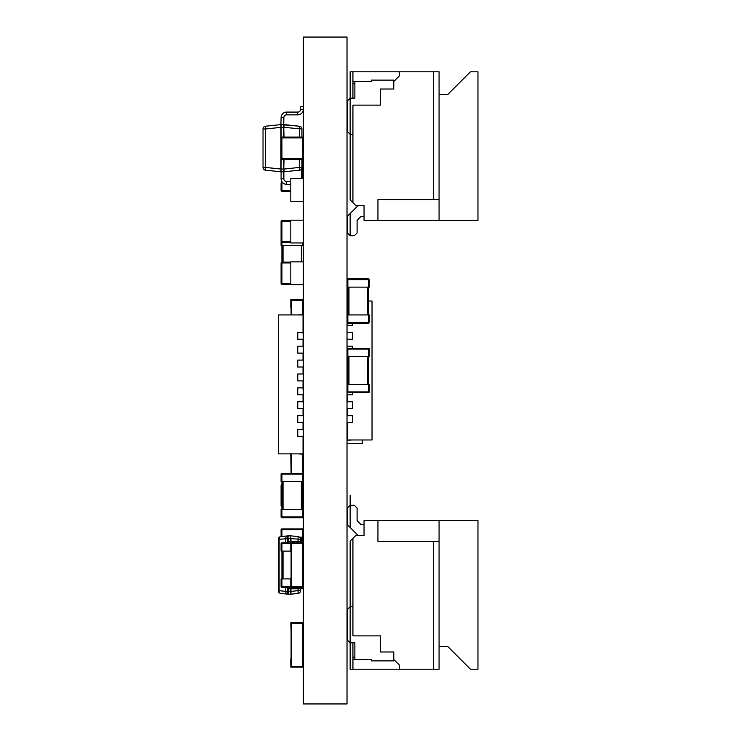 <?xml version="1.0" encoding="UTF-8"?>
<svg xmlns="http://www.w3.org/2000/svg" width="741" height="741" viewBox="0 0 741 741"><rect width="100%" height="100%" fill="white"/><g stroke="black" fill="none" stroke-linecap="round" stroke-linejoin="round"><path stroke-width="1.11" d="M303.319 37.05L347.02 37.05L347.02 703.95L303.319 703.95L303.319 37.05M302.485 159.315L302.485 178.488L302.485 159.315A0.834 0.834 -0 0 0 303.319 158.481A0.834 0.834 180 0 1 302.485 159.315A0.834 0.834 -0 0 0 303.319 158.481L302.485 158.481L302.485 137.919L281.923 137.919L281.923 158.481L302.485 158.481L302.485 159.315L281.923 159.315A0.834 0.834 180 0 1 281.089 158.481A0.834 0.834 -0 0 0 281.923 159.315L302.485 159.315L281.923 159.315A0.834 0.834 -0 0 1 281.089 158.481L281.089 137.919A0.834 0.834 -0 0 1 281.923 137.085L302.485 137.085L302.485 137.919L303.319 137.919L303.319 158.028M281.941 182.934L282.979 182.934L281.923 182.934L281.923 181.693M281.923 182.934L281.923 190.437L281.089 190.437A0.834 0.834 180 0 0 281.923 191.271A0.834 0.834 180 0 1 281.089 190.437A0.834 0.834 180 0 0 281.923 191.271L290.815 191.271L281.923 191.271A0.834 0.834 180 0 1 281.089 190.437L281.089 182.934L282.979 182.934M368.416 356.606L368.416 349.104L369.25 349.104A0.834 0.834 0 0 0 368.416 348.27L347.853 348.27A0.834 0.834 0 0 0 347.02 349.104A0.834 0.834 0 0 1 347.853 348.27L368.416 348.27A0.834 0.834 0 0 1 369.25 349.104L369.25 356.606L368.416 356.606L368.416 384.394L367.304 384.394L367.304 356.606L368.416 356.606L347.02 356.606M347.853 384.394L347.853 356.606L348.965 356.606L348.965 384.394L347.02 384.394L347.853 384.394L347.853 391.896L368.416 391.896L368.416 384.394L347.853 384.394M368.416 384.394L369.25 384.394L368.416 384.394M369.25 384.394L369.25 391.896L368.416 391.896L368.416 392.73A0.834 0.834 180 0 0 369.25 391.896M347.02 391.896A0.834 0.834 180 0 0 347.853 392.73L368.416 392.73L347.853 392.73L347.853 391.896L347.02 391.896M367.304 314.925L367.304 287.137L368.416 287.137L368.416 279.635L369.25 279.635A0.834 0.834 -0 0 0 368.416 278.801L347.853 278.801A0.834 0.834 0 0 0 347.02 279.635A0.834 0.834 0 0 1 347.853 278.801L368.416 278.801A0.834 0.834 0 0 1 369.25 279.635L369.25 287.137L368.416 287.137L368.416 314.925L347.853 314.925L347.862 287.137L347.02 287.137M347.853 314.925L347.02 314.925L347.853 314.925L347.853 322.428L368.416 322.428L368.416 314.925L347.853 314.925M368.416 314.925L369.25 314.925L368.416 314.925M369.25 314.925L369.25 322.428L368.416 322.428L368.416 323.261A0.834 0.834 180 0 0 369.25 322.428M368.416 287.137L347.853 287.137L347.853 278.801M347.02 322.428A0.834 0.834 180 0 0 347.853 323.261L368.416 323.261L347.853 323.261L347.853 322.428L347.02 322.428M290.815 262.962L281.923 262.962L281.923 245.456L281.089 245.456L303.319 245.456L302.485 245.456L303.319 245.456L303.319 242.955L290.815 242.955L290.815 220.17L303.319 220.17L303.319 240.593M303.319 201.274L290.815 201.274L290.815 178.488L303.319 178.488L303.319 199.709M281.941 578.906L281.923 551.119L291.093 551.119L291.093 578.906M291.648 578.906L291.648 543.616L302.485 543.616L302.485 586.409L291.648 586.409L291.648 578.906L290.815 578.906L290.815 587.243L303.319 587.243M303.236 560.983L302.485 560.983L303.236 560.983L302.485 551.119L303.319 551.119L302.485 551.119L303.319 551.119L303.319 542.783L290.815 542.783L290.815 551.119L291.648 551.119M303.319 578.906L302.485 578.906M303.319 283.071L303.319 261.851L290.815 261.851L290.815 284.637L303.319 284.637L290.815 284.637M290.963 588.771L290.963 594.171L298.058 593.43A2.779 2.779 180 0 0 300.54 590.67A2.779 2.779 180 0 1 298.058 593.43L290.667 594.189L290.667 591.411L298.058 590.67L298.058 593.43L290.963 594.171M290.963 535.854L290.667 538.614L290.963 535.854L298.058 536.595A2.779 2.779 -0 0 1 300.54 539.355L300.54 542.783M300.54 587.243L300.54 590.67L298.058 590.67L298.058 588.771M288.184 594.189L288.184 591.411L287.897 594.171L290.667 594.189M290.667 535.836L287.897 535.854L287.897 538.614L288.184 535.836M287.462 587.243L287.462 594.125L280.802 593.43A2.779 2.779 180 0 1 278.31 590.67A2.779 2.779 -0 0 0 280.802 593.43L287.897 594.171M287.897 535.854L280.802 536.595A2.779 2.779 -0 0 0 278.31 539.355L278.31 579.24L279.125 580.963L279.125 590.67A2.779 1.964 96 0 0 280.802 593.43M287.897 542.783L287.897 538.614L278.31 539.355L278.31 590.67L278.31 586.909L279.125 585.186M278.31 578.906L278.31 587.243M303.236 542.783L303.236 541.254L290.731 541.254M292.88 542.783L292.88 541.254L287.99 541.254M297.048 542.783L297.048 541.254M303.236 574.877L302.485 574.877L303.236 574.877L302.485 565.013L303.319 565.013M303.236 588.771L300.54 588.771L303.236 588.771L303.236 587.243M293.575 588.771L290.731 588.771M300.54 588.771L297.048 588.771L297.048 587.243M297.048 588.771L287.99 588.771M292.88 587.243L292.88 588.771M290.815 242.678L281.923 242.678L281.923 245.456L283.034 245.456L283.034 262.129M290.815 221.281L281.923 221.281L281.923 220.447L290.815 220.447M281.923 220.447A0.834 0.834 0 0 0 281.089 221.281L281.923 221.281L281.923 241.844L281.089 241.844L281.089 221.281A0.834 0.834 0 0 1 281.923 220.447A0.834 0.834 0 0 0 281.089 221.281L281.089 241.844A0.834 0.834 0 0 0 281.923 242.678A0.834 0.834 0 0 1 281.089 241.844A0.834 0.834 0 0 0 281.923 242.678L281.923 241.844L290.815 241.844M281.089 190.437L281.089 182.934M291.093 630.971L291.093 658.795M291.648 658.795L291.648 623.505L302.485 623.505L302.485 666.298L291.648 666.298L291.648 658.795L290.815 658.795L290.815 667.132L303.319 667.132M302.485 631.008L303.319 631.008L303.319 622.672L290.815 622.672L291.093 631.008M303.319 658.795L302.485 658.795M290.815 630.952L291.648 631.008M290.954 658.795L290.815 667.132M302.485 245.456L302.485 242.955M281.089 237.954L281.089 245.456L281.923 245.456M303.319 242.955L303.319 245.456M281.941 509.438L281.923 481.65L302.485 481.65L302.476 509.438L303.319 509.438M303.319 474.147A0.834 0.834 -0 0 0 302.485 473.314L302.485 474.147L303.319 474.147L303.319 481.65L302.485 481.65L302.485 474.147L281.923 474.147L281.923 481.65L281.089 481.65L303.319 481.65L302.485 481.65L302.485 505.825L303.319 505.825A0.834 0.834 0 0 1 302.485 506.659A0.834 0.834 0 0 0 303.319 505.825M281.089 481.65L281.089 474.147L281.923 474.147L281.923 473.314A0.834 0.834 -0 0 0 281.089 474.147M281.923 517.774L281.923 516.94L302.485 516.94L302.485 509.438L281.923 509.438L281.923 516.94L281.089 516.94A0.834 0.834 180 0 0 281.923 517.774L302.485 517.774A0.834 0.834 180 0 0 303.319 516.94A0.834 0.834 180 0 1 302.485 517.774L281.923 517.774A0.834 0.834 180 0 1 281.089 516.94L281.089 509.438L283.034 509.438L283.034 481.65M302.485 473.314L281.923 473.314L302.485 473.314L302.485 454.14M281.089 505.825L281.089 485.262A0.834 0.834 0 0 1 281.923 484.429A0.834 0.834 0 0 0 281.089 485.262L281.089 505.825A0.834 0.834 0 0 0 281.923 506.659A0.834 0.834 0 0 1 281.089 505.825L281.923 505.825M302.485 485.262L303.319 485.262A0.834 0.834 0 0 0 302.485 484.429A0.834 0.834 0 0 1 303.319 485.262L303.319 505.371M290.815 284.359L281.923 284.359A0.834 0.834 0 0 1 281.089 283.525L281.089 262.962A0.834 0.834 0 0 1 281.923 262.129L290.815 262.129M439.07 646.708L447.962 646.708L470.47 669.216L477.973 669.216L477.973 520.553L377.938 520.553L377.938 541.393L439.07 541.393L439.07 520.553M350.15 527.499L350.15 495.544L350.15 505.269L350.15 495.544L350.15 505.269L350.15 495.544L350.15 505.269L350.15 495.544L350.15 505.269L350.15 495.544L350.15 505.269L350.15 495.544L350.15 505.269L350.15 495.544L350.15 505.269L350.15 495.544L350.15 505.269L354.318 505.269L357.097 508.048L357.097 520.691L360.71 524.304L364.044 524.304L364.044 535.558L364.044 520.553L377.938 520.553M347.372 508.048L350.15 505.269L354.318 505.269L357.097 508.048L354.318 505.269L350.15 505.269L347.372 508.048L350.15 505.269L354.318 505.269L357.097 508.048L354.318 505.269L350.15 505.269L347.372 508.048L350.15 505.269L354.318 505.269L357.097 508.048L354.318 505.269L350.15 505.269L347.372 508.048L350.15 505.269L347.372 508.048L347.372 524.721L358.209 535.558L364.044 535.558L355.708 535.558L350.15 541.115L350.15 606.694L347.372 609.472L347.372 640.039L350.15 642.817L350.15 649.764L350.15 599.747L350.15 606.694L352.929 606.694M377.938 541.393L439.07 541.393L439.07 669.216L350.15 669.216L350.15 642.817L354.874 642.817L354.874 659.49L352.929 659.49L352.929 657.267L354.874 657.267M399.334 669.216L399.334 665.048L393.777 659.49L393.777 660.879L371.547 660.879L371.547 659.49L354.874 659.49M352.929 538.337L352.929 635.871L380.439 635.871L380.439 651.987L393.777 651.987L393.777 659.49M352.929 669.216L352.929 659.49M352.929 657.267L352.929 642.817M350.15 606.694L347.372 609.472M357.097 520.691L360.71 524.304L357.097 520.691L360.71 524.304L357.097 520.691L360.71 524.304L357.097 520.691L360.71 524.304L364.044 524.304M350.15 505.269L354.318 505.269L357.097 508.048M465.607 76.647L447.962 94.292L470.47 71.784L477.973 71.784L477.973 220.447L364.044 220.447L364.044 205.442L364.044 216.696L360.71 216.696L357.097 220.309L360.71 216.696M357.514 71.784L439.07 71.784L433.513 71.784L439.07 71.784L439.07 94.292L447.962 94.292L439.07 94.292L439.07 199.607L377.938 199.607L377.938 220.447L377.938 199.607M433.513 199.607L433.513 71.784L399.334 71.784L399.334 75.953L393.777 81.51L393.777 80.121L371.547 80.121L371.547 81.51L354.874 81.51L354.874 98.183L350.15 98.183L347.372 100.961L347.372 131.528L350.15 134.306L352.929 134.306M352.929 105.129L380.439 105.129L352.929 105.129L352.929 202.664L350.15 199.885L350.15 71.784L399.334 71.784M439.07 71.784L439.07 220.447M352.929 202.664L355.708 205.442L364.044 205.442M352.929 71.784L352.929 98.183L354.874 98.183M380.439 105.129L380.439 89.013L393.777 89.013L393.777 81.51L399.334 75.953M350.15 98.183L347.372 100.961M354.874 83.733L352.929 83.733M354.874 81.51L352.929 81.51M380.439 89.013L393.777 89.013M347.372 216.279L358.209 205.442L347.372 216.279L358.209 205.442L347.372 216.279L358.209 205.442L347.372 216.279L358.209 205.442L347.372 216.279L347.372 232.952L350.15 235.731L354.318 235.731L357.097 232.952L357.097 220.309L357.097 232.952M347.297 301.031L347.853 301.031L347.297 301.031L347.297 314.925M368.416 301.031L372.028 301.031L372.028 439.969L347.297 439.969L347.297 422.602L352.577 422.602L352.577 415.655L347.297 415.655L347.297 408.708L352.577 408.708L352.577 401.761L347.297 401.761L347.297 394.814L352.577 394.814L352.577 392.73M347.02 325.345L347.02 332.292M347.02 339.239L347.02 346.186M347.297 356.606L347.02 360.08M347.02 367.027L347.02 373.973M347.02 380.92L347.297 384.394M347.297 380.92L347.853 380.92M347.853 373.973L347.297 373.973M347.297 367.027L347.853 367.027M347.853 360.08L347.297 360.08M352.577 348.27L352.577 346.186L347.297 346.186M347.297 339.239L352.577 339.239L352.577 332.292L347.297 332.292M347.297 325.345L352.577 325.345L352.577 323.261M347.02 300.753L347.853 300.753L347.02 300.753M347.02 440.247L352.577 439.969M303.319 137.919A0.834 0.834 -0 0 0 302.485 137.085L281.923 137.085L281.923 137.919L281.089 137.919M291.093 307.978L291.093 314.925M291.648 314.925L291.648 300.476L302.485 300.476L302.485 314.647M302.485 307.978L303.319 307.978L303.319 299.642L290.815 299.642L290.815 307.978L291.648 307.978M290.815 453.863L291.093 473.314M291.648 473.314L291.602 453.863M347.02 297.558L347.853 297.558M347.02 443.442L362.303 443.442L362.303 439.969M284.09 124.738L284.016 127.359L301.93 128.98L301.93 137.085M301.93 159.315L301.93 167.42A2.779 2.779 180 0 1 299.447 170.18A2.779 2.779 -0 0 0 301.93 167.42L299.447 167.42L299.447 159.315M301.93 128.98A2.779 2.779 -0 0 0 299.447 126.22L280.95 124.599L281.089 117.634A5.558 5.558 180 0 1 286.647 112.076L297.762 112.076A2.779 2.779 -0 0 0 300.54 109.297L300.54 106.519L303.319 106.519L303.319 109.297L300.54 109.297M299.447 170.18L283.72 171.819L299.447 170.18L299.447 167.42L284.016 169.041L284.016 171.801L299.447 170.18L283.72 171.819L284.016 159.315M284.016 137.085L283.72 124.581L281.089 124.581L281.237 137.446M283.72 159.315L283.72 169.041L281.237 169.041L280.95 171.801L283.72 171.819L280.95 171.801L281.237 158.954M265.519 170.18L280.95 171.801L265.519 170.18L265.519 167.42L280.95 169.041L280.95 127.359L265.519 128.98L265.519 167.42L263.027 167.42A2.779 2.779 0 0 0 265.519 170.18L280.95 171.801L265.519 170.18A2.779 2.779 180 0 1 263.027 167.42L263.027 128.98A2.779 2.779 180 0 1 265.519 126.22L280.95 124.599L280.95 127.359L283.72 127.359L283.72 137.085M303.319 109.297A5.558 5.558 -0 0 1 297.762 114.855A5.558 5.558 -0 0 0 303.319 109.297A5.558 5.558 -0 0 1 297.762 114.855L286.647 114.855A2.779 2.779 180 0 0 283.868 117.634A2.779 2.779 180 0 1 286.647 114.855A2.779 2.779 180 0 0 283.868 117.634L283.72 124.581M286.647 184.324A5.558 5.558 -0 0 1 281.089 178.766L283.868 178.766L283.868 171.819L281.089 171.819L281.089 178.766A5.558 5.558 -0 0 0 286.647 184.324L290.815 184.324L286.647 184.324L286.647 181.545L290.815 181.545M283.868 178.766A2.779 2.779 -0 0 0 286.647 181.545M303.041 453.863L278.31 453.863L278.31 314.925L303.041 314.925L303.041 332.292L297.762 332.292L297.762 339.239L303.041 339.239L303.041 346.186L297.762 346.186L297.762 353.133L303.041 353.133L303.041 360.08L297.762 360.08L297.762 367.027L303.041 367.027L303.041 373.973L297.762 373.973L297.762 380.92L303.041 380.92L303.041 387.867L297.762 387.867L297.762 394.814L303.041 394.814L303.041 401.761L297.762 401.761L297.762 408.708L303.041 408.708L303.041 415.655L297.762 415.655L297.762 422.602L303.041 422.602L303.041 429.548L297.762 429.548L297.762 436.495L303.041 436.495L303.041 453.863M303.319 386.478L303.041 380.92M303.319 380.92L303.041 367.027M303.319 367.027L303.041 353.133M303.319 353.133L303.041 339.239M303.319 339.239L303.041 332.292M303.319 394.221L303.041 387.867M297.762 314.925L303.319 314.647L303.041 326.04M303.319 454.14L297.762 453.863M299.549 537.225L303.319 537.225L302.485 537.225L302.485 541.254M302.485 560.983L302.485 565.013M281.089 536.567L281.089 529.722L281.923 529.722L281.923 536.475M302.485 537.225L302.485 529.722L303.319 529.722L303.319 537.225M303.319 529.722A0.834 0.834 -0 0 0 302.485 528.889L281.923 528.889A0.834 0.834 0 0 0 281.089 529.722M290.815 543.616L281.923 543.616L281.923 551.119L281.089 551.119L291.093 551.119M281.089 543.616L281.089 551.119L281.089 543.616L281.923 543.616L281.923 542.783A0.834 0.834 -0 0 0 281.089 543.616M290.815 578.906L281.923 578.906L281.923 586.409L281.089 586.409A0.834 0.834 180 0 0 281.923 587.243L302.485 587.243A0.834 0.834 180 0 0 302.532 587.243A0.834 0.834 180 0 1 302.485 587.243L281.923 587.243A0.834 0.834 180 0 1 281.089 586.409L281.089 578.906L283.034 578.906L283.034 551.119M281.923 542.783L290.815 542.783L281.923 542.783M350.15 235.731L350.15 213.501M368.416 348.27L368.416 349.104L347.853 349.104L347.853 356.606M347.02 349.104L347.853 349.104L347.853 348.27M348.965 287.137L348.965 314.925M368.416 278.801L368.416 279.635L347.02 279.635M300.54 539.355L290.963 538.614L290.963 541.254M298.058 536.595L298.058 541.254M288.184 541.254L288.184 538.614L290.667 538.614L290.667 541.254M290.667 588.771L290.667 591.411L288.184 591.411L288.184 588.771M287.897 587.243L287.897 591.411L285.785 591.364A2.779 1.964 96 0 0 287.462 594.125M279.125 580.963L279.125 539.355A2.779 1.964 -96 0 1 280.802 536.595L287.462 535.9L287.462 542.783M287.462 535.9A2.779 1.964 84 0 0 285.785 538.661L285.785 542.783M285.785 587.243L285.785 591.364L279.125 590.67M301.374 178.488L301.374 169.087M281.923 191.271L281.923 190.437L290.815 190.437M301.374 261.851L301.374 245.456M301.374 509.438L301.374 481.65M303.319 516.94L302.485 516.94L302.485 517.774M281.923 484.429A0.834 0.834 0 0 0 281.089 485.262L281.923 485.262M302.485 506.659L302.485 505.825M281.923 262.129A0.834 0.834 0 0 0 281.089 262.962L281.923 262.962L281.923 283.525L290.815 283.525M281.089 283.525A0.834 0.834 0 0 0 281.923 284.359L281.923 283.525L281.089 283.525M433.513 669.216L433.513 541.393M281.923 159.315L281.923 158.481L281.089 158.481M284.016 124.599L299.447 126.22L299.447 137.085M280.95 124.599L265.519 126.22L265.519 128.98L263.027 128.98M283.868 117.634L281.089 117.634M286.647 114.855L286.647 112.076M297.762 114.855L297.762 112.076M301.374 541.254L301.374 537.225M302.485 529.722L281.923 529.722L281.923 528.889L302.485 528.889L302.485 529.722M281.923 587.243L281.923 586.409L290.815 586.409"/></g></svg>
